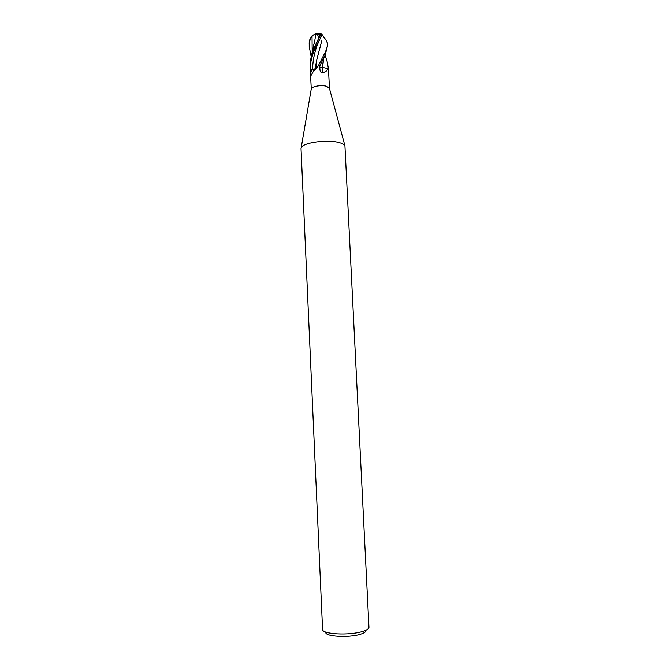 <?xml version="1.0" encoding="UTF-8"?>
<svg xmlns="http://www.w3.org/2000/svg" width="670" height="670" viewBox="0 0 670 670"><rect width="100%" height="100%" fill="white"/><g stroke="black" fill="none" stroke-linecap="round" stroke-linejoin="round"><path stroke-width="1" d="M310.302 69.864L311.274 88.867C311.902 86.321 321.767 84.696 326.726 86.355L329.464 88.465L328.459 68.541L326.005 71.372L322.798 72.829C321.257 72.938 320.319 71.992 319.984 69.981L319.665 65.903L318.208 65.995L313.083 71.908L310.813 75.827L310.294 69.621L314.758 69.052M310.294 69.747L310.294 69.605C309.699 63.776 312.706 50.593 319.9 39.22L321.181 36.482L321.433 34.028L321.876 34.262L326.726 41.163L327.295 43.366C327.597 45.845 326.868 48.877 325.101 52.469L318.225 65.987L319.716 65.903L325.226 55.074L327.421 45.995L327.295 43.366M301.031 148.631L301.19 147.785C302.413 142.727 326.767 139.192 338.735 142.45C342.127 143.305 344.187 144.393 344.933 145.717L368.969 627.254C368.969 628.745 366.85 630.152 362.621 631.458C349.455 635.755 321.675 634.256 322.58 629.44L301.031 148.631M325.846 632.103C323.853 636.525 348.651 638.142 360.502 634.247C364.514 632.982 366.331 631.643 365.971 630.21M319.749 67.109L322.161 67.678L322.798 72.829M323.61 67.637L328.434 68.725M328.409 68.499L327.119 61.473M315.218 68.24L315.779 67.234L318.208 65.995M311.19 56.782L309.222 46.532L309.222 42.579L311.031 37.151L312.036 35.904L315.377 33.843L316.24 34.153C317.63 34.488 318.325 35.728 318.342 37.872L319.088 37.863L320.059 34.153L318.493 33.944M312.957 35.083L309.305 40.778L309.222 46.532M323.635 58.717L322.161 67.67L319.741 67.042M313.083 71.908L315.779 67.234L316.751 59.982L315.679 65.627M314.774 69.018L310.294 69.605M316.751 59.982L319.506 49.279M319.749 48.508L321.458 41.9L320.151 47.352M321.458 41.9L321.592 40.962M315.913 34.086L314.171 43.969M315.377 33.843L317.496 33.961M318.342 37.872L317.99 39.756L319.088 37.863M318.116 33.944L320.293 33.919C320.679 34.907 320.051 36.657 318.426 39.17L318.409 39.22C316.274 42.914 314.037 48.047 311.701 54.622C310.461 59.873 309.967 64.354 310.218 68.055L310.227 68.214M317.99 39.756L318.426 39.17M314.372 42.403L314.188 43.843M316.868 33.986L315.738 34.003M326.659 40.912L327.245 42.62M322.312 67.109L322.153 67.678M323.627 58.734L323.551 59.806M323.526 60.551L322.563 66.347M319.598 39.806C315.21 48.851 312.856 58.759 312.547 69.538L310.453 73.08M309.071 43.181L309.222 42.579M312.036 35.904L312.187 52.629M320.846 64.027L319.716 66.632M318.409 39.22L319.9 39.22M311.274 88.867L301.19 147.785M319.925 69.563L319.984 69.981M311.089 75.392L310.813 75.827M329.347 88.013L344.933 145.717M320.059 34.153L316.24 34.153M314.163 44.036L314.28 43.106M325.118 55.334L327.839 63.767M311.701 54.622L314.506 41.439M321.407 34.271L320.293 33.919M311.031 37.151L309.305 40.778M310.294 69.713L310.218 68.055M328.526 68.851L328.467 67.603"/></g></svg>

